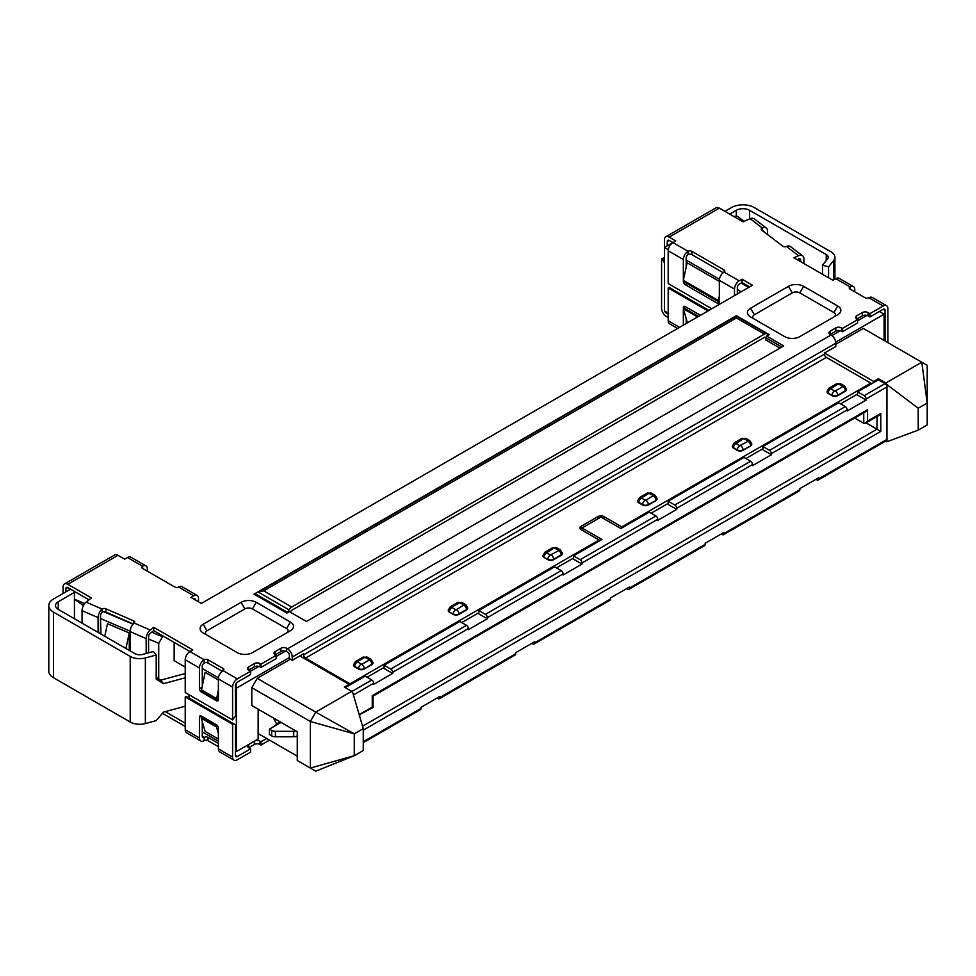 <?xml version="1.0" encoding="UTF-8"?>
<svg xmlns="http://www.w3.org/2000/svg" width="976" height="976" viewBox="0 0 976 976"><rect width="100%" height="100%" fill="white"/><g stroke="black" fill="none" stroke-linecap="round" stroke-linejoin="round"><path stroke-width="1.46" d="M815.924 479.326L816.875 479.875A2.684 1.549 -120 0 0 818.217 480.009A2.684 1.549 -120 0 0 818.766 478.777L818.766 477.691L799.832 488.622L799.832 489.72A2.684 1.549 -120 0 1 799.271 490.94L723.521 534.677A2.684 1.549 -120 0 0 724.07 533.457L799.832 489.72M818.217 480.009L886.403 440.64A2.684 1.549 -120 0 0 886.952 439.42L886.952 384.605L918.209 408.249L918.209 430.123L886.952 441.738L886.952 439.42L818.766 478.777M373.052 707.49L372.259 707.039L372.259 695.668L373.052 696.12L373.052 707.49L359.229 714.835M626.531 588.674L627.483 589.223A2.684 1.549 -120 0 0 628.812 589.358L704.574 545.621A2.684 1.549 -120 0 0 705.136 544.388L705.136 543.29L724.07 532.359L724.07 533.457M866.054 422.864L880.803 431.38L880.803 413.446L867.542 421.095L865.651 423.096L863.748 423.291L854.683 418.057M721.227 534.006L722.179 534.543A2.684 1.549 -120 0 0 723.521 534.677M531.835 643.343L532.774 643.892A2.684 1.549 -120 0 0 534.116 644.026A2.684 1.549 -120 0 0 534.677 642.806L534.677 641.708L515.731 652.639L515.731 653.737L439.969 697.474A2.684 1.549 -120 0 1 439.42 698.706A2.684 1.549 -120 0 1 438.078 698.572L437.138 698.023M439.42 698.706L515.182 654.957A2.684 1.549 -120 0 0 515.731 653.737M865.651 423.096L878.9 415.447L880.803 413.446M573.498 555.869L573.498 559.15L582.025 564.067L582.025 562.981A2.684 1.549 -120 0 0 580.122 559.699L655.884 515.962L649.26 512.132L620.846 528.528L600.96 517.048L582.025 527.992L601.911 539.472L573.498 555.869L580.122 559.699M83.387 605.571L74.432 599.057L74.432 618.747M100.955 634.058L100.504 618.406M75.567 599.715L84.631 603.571M103.859 611.769L133.017 624.189M151.744 632.155L162.553 636.767L158.722 643.343L148.596 639.036M130.162 631.179L100.955 618.747M297.265 760.511L297.265 731.756L251.808 705.514L251.808 687.69L257.2 678.344L315.724 712.126L351.714 691.35L352.848 692.972L363.267 728.645L354.276 733.83L315.724 712.126L310.331 721.471L354.276 733.83L354.276 755.705L315.724 771.174L297.265 760.511M351.714 691.35L344.333 687.092L349.066 684.359L349.066 685.445L345.272 687.629M363.267 728.645L363.267 750.507L354.276 755.705L310.331 768.063L310.331 721.471L251.808 687.69M223.114 668.499L223.114 670.683A2.684 1.549 180 0 0 223.894 669.597A2.684 1.549 180 0 0 223.114 668.499L207.961 659.752L207.961 663.033L222.247 671.281L207.961 663.033A2.684 1.549 0 0 0 204.179 663.033L204.179 659.752A6.698 3.867 120 0 0 199.433 667.95L199.433 688.727A2.684 1.549 -120 0 0 201.337 692.008L216.489 700.756L218.38 699.658L218.38 678.881L232.581 687.092L232.581 719.898L235.423 716.067L235.423 685.445A2.684 1.549 -60 0 1 237.314 682.163L250.576 674.514L250.576 671.232L237.314 678.881A6.698 3.867 120 0 0 232.581 687.092M258.152 709.174L258.152 739.027L236.375 751.605L236.375 688.178L235.423 687.629M218.453 677.844L202.276 668.499M289.396 657.568L236.375 688.178L236.375 683.005M189.027 698.023L189.027 694.741M202.276 731.915L218.38 741.211M235.423 751.056L236.375 751.605M218.38 739.027L205.119 731.378L201.337 718.251L201.337 717.153L216.489 725.9L217.258 725.461M218.38 698.572L216.489 699.658L201.337 690.91L205.119 672.33L218.38 679.979M202.276 716.616L201.337 717.153M216.489 725.9L216.489 726.998L201.337 718.251M216.489 726.998L218.38 733.562M218.38 689.825L216.489 699.658M201.337 689.825L216.489 698.572M363.267 742.663L420.485 709.637A2.684 1.549 -120 0 0 421.034 708.405L421.034 707.319L439.969 696.388L439.969 697.474M762.903 446.52L762.903 449.802L771.418 454.718L771.418 453.633A2.684 1.549 -120 0 0 769.527 450.351L762.903 446.52L838.652 402.783L845.289 406.614L769.527 450.351M676.722 509.399L668.194 504.47L668.194 501.2L743.956 457.451L750.581 461.282L674.831 505.019A2.684 1.549 -120 0 1 676.722 508.301L676.722 509.399L657.787 520.33L657.787 519.232A2.684 1.549 -120 0 0 655.884 515.962M676.722 508.301L752.484 464.564A2.684 1.549 -120 0 0 750.581 461.282M582.025 530.175L582.025 527.992M771.418 454.718L752.484 465.662L752.484 464.564M771.418 453.633L847.18 409.896L847.18 410.981L866.115 400.05L857.599 395.134L857.599 391.852L864.224 395.67A2.684 1.549 -120 0 1 866.115 398.952L886.952 386.923A2.684 1.549 -120 0 0 885.061 383.641L878.424 379.823L878.424 378.725L873.691 381.457L824.452 353.031L835.81 346.468L835.81 343.186A6.698 3.867 60 0 0 831.076 334.988L830.137 334.439L835.81 331.157A4.014 2.318 180 0 1 841.495 331.157L842.447 331.706L857.599 322.958L857.599 319.677L842.447 328.424L841.495 327.875A4.014 2.318 180 0 0 835.81 327.875L830.137 331.157A4.014 2.318 180 0 0 828.953 332.804A4.014 2.318 180 0 0 830.137 334.439L830.137 331.157M582.025 564.067L563.079 575.01L563.079 573.912A2.684 1.549 -120 0 0 561.188 570.631L554.563 566.8L478.801 610.549L478.801 613.819L487.329 618.747L468.382 629.679L468.382 628.581L392.62 672.33L392.62 673.416L373.686 684.359L373.686 683.261A2.684 1.549 -120 0 0 371.795 679.979L365.158 676.148L349.066 685.445M392.62 673.416L384.105 668.499L384.105 665.217L459.855 621.48L466.491 625.311A2.684 1.549 -120 0 1 468.382 628.581M599.069 541.107L599.069 540.009L581.074 529.626L582.025 529.077M573.498 558.052L556.454 567.898M478.801 612.733L461.758 622.566M384.105 667.401L367.061 677.246M651.151 513.23L668.194 503.384M745.847 458.549L762.903 448.704M840.556 403.881L857.599 394.036M628.812 589.358A2.684 1.549 -120 0 0 629.374 588.125L629.374 587.04L610.427 597.971L610.427 599.057L534.677 642.806M563.079 573.912L487.329 617.649L487.329 618.747M866.115 400.05L866.115 398.952M373.052 696.12L865.651 411.726L867.542 409.725L867.542 421.095M668.194 501.2L674.831 505.019M847.18 409.896A2.684 1.549 -120 0 0 845.289 406.614M835.81 344.284L863.284 328.424L921.808 362.218L885.818 382.995L878.424 378.725M885.818 382.995L886.952 384.605M918.209 408.249L927.2 403.051L921.808 362.218L927.2 365.329L927.2 424.926L918.209 430.123M884.11 340.453L884.11 314.211L835.737 342.137M884.11 314.211L879.376 311.478M866.908 315.394L857.599 320.775M840.385 330.705L831.942 335.573M285.456 651.09L276.147 656.47M258.933 666.401L250.576 671.232L248.685 670.134L248.685 666.852A4.014 2.318 0 0 0 247.501 668.499A4.014 2.318 0 0 0 248.685 670.134L254.358 666.852L254.358 663.582L248.685 666.852M884.89 441.506L886.952 441.738M74.432 599.057L74.432 592.505L75.384 591.956M744.2 221.296L737.331 216.343L733.537 216.343M162.553 636.767L163.456 636.242M738.466 217.001L744.041 221.357M672.915 242.597L672.061 243.183M718.385 300.547L718.385 301.633L683.346 281.405A2.684 1.549 -120 0 0 685.25 284.687L717.445 303.28A2.684 1.549 -120 0 0 718.775 303.414A2.684 1.549 -120 0 0 719.336 302.182L719.336 280.307A6.698 3.867 -60 0 1 724.07 272.109A2.684 1.549 0 0 0 724.851 271.023A2.684 1.549 0 0 0 724.07 269.925L691.874 251.332L691.874 254.614L723.204 272.707L691.874 254.614A2.684 1.549 0 0 0 688.08 254.614A2.684 1.549 -60 0 0 686.189 257.896L686.189 267.192L683.346 280.307L718.385 300.547L719.336 296.167M741.113 283.04L748.69 287.42M290.348 659.203L257.2 678.344M878.424 379.823L873.691 382.555L873.691 381.457M857.599 391.852L873.691 382.555M668.279 249.746L664.412 247.514L664.412 310.929L668.194 313.113M741.113 291.8L737.331 289.604M719.422 279.27L686.189 260.08M683.346 325.142L683.346 308.745L687.141 321.86L688.08 322.409M719.336 281.405L687.141 262.812L686.189 267.192M698.499 316.395L683.346 307.647L685.25 306.562L700.39 315.309M683.346 308.745L697.559 316.944M353.58 664.998A4.014 2.318 0 0 0 353.568 665.217A4.014 2.318 0 0 0 354.739 666.852L358.534 669.048A4.014 2.318 0 0 0 364.219 669.048L371.795 664.668A4.014 2.318 0 0 0 372.966 663.033A4.014 2.318 0 0 0 372.954 662.814M718.385 301.633L719.336 301.084M750.154 218.697L762.256 227.957A6.698 4.368 -52.6 0 1 766.331 228.103L754.216 218.844A6.698 4.368 -52.6 0 0 750.154 218.697L743.004 221.808L719.336 208.144A6.698 3.867 60 0 0 715.994 207.815L665.803 236.79A6.698 3.867 60 0 0 664.412 239.852L664.412 247.514L671.988 243.134M174.155 642.415L174.155 660.679L185.233 667.072M158.722 678.954L158.722 643.343M104.749 636.242L107.494 623.713L129.283 632.997L129.283 649.406L128.417 649.906M125.904 648.467L129.283 632.997M299.815 655.921L349.066 684.359M392.62 672.33A2.684 1.549 -120 0 0 390.729 669.048L384.105 665.217M487.329 617.649A2.684 1.549 -120 0 0 485.426 614.368L478.801 610.549M534.116 644.026L609.878 600.289A2.684 1.549 -120 0 0 610.427 599.057M833.65 279.929L833.65 260.568L828.575 266.838L828.575 277.77M822.5 274.268L822.5 265.191L827.575 258.933A6.698 3.867 0 0 0 828.209 257.298A6.698 3.867 0 0 0 826.245 254.565L826.245 260.58M828.575 266.838L822.5 265.191M729.658 214.098L736.282 210.279L736.282 216.343M826.245 254.565L749.544 210.279A9.37 5.417 0 0 0 736.282 210.279M833.65 260.568A13.396 7.735 0 0 0 834.907 257.298A13.396 7.735 0 0 0 830.991 251.832L754.277 207.546A16.067 9.284 0 0 0 731.549 207.546L724.924 211.365M185.233 706.221L163.48 712.102L156.209 720.63L145.363 723.558L145.363 657.946L156.209 655.018L153.366 651.517L142.52 654.445A6.698 3.867 180 0 1 134.944 653.676L58.243 609.39A9.37 5.417 180 0 1 55.498 605.571A9.37 5.417 180 0 1 58.243 601.741L58.243 609.39M145.363 723.558A13.396 7.735 180 0 1 130.211 722.02L53.509 677.734A16.067 9.284 180 0 1 48.8 671.183L48.8 605.571A16.067 9.284 180 0 1 53.509 599.008L70.553 589.162M75.286 591.895L58.243 601.741M145.363 657.946A13.396 7.735 180 0 1 130.211 656.409L53.509 612.123A16.067 9.284 180 0 1 48.8 605.571M156.209 655.018L156.209 679.076L163.48 683.676L160.65 680.174L185.233 673.525M185.233 677.795L163.48 683.676M258.152 733.562L297.265 756.144M273.5 718.043L277.001 724.753M293.715 736.782L293.715 731.317L275.427 731.317L275.427 736.782L293.715 736.782A5.356 3.099 0 0 0 296.826 736.209L297.509 735.965M293.715 731.317A5.356 3.099 0 0 0 295.996 731.024M275.427 736.782A5.356 3.099 180 0 1 271.645 735.88L269.425 734.599L269.425 729.133L281.064 722.411M275.427 731.317A5.356 3.099 180 0 1 271.645 730.414L269.425 729.133M280.124 721.862L276.049 724.216M160.65 680.174L156.209 677.368M185.233 723.167L165.237 711.626M218.38 743.407L207.961 737.392A2.684 1.549 0 0 0 204.179 737.392L202.276 736.294L202.276 721.532M207.961 737.392L207.961 740.674A2.684 1.549 0 0 0 204.179 740.674A6.698 3.867 -60 0 1 200.824 741.004L186.623 732.793A6.698 3.867 -60 0 1 185.233 729.731L185.233 696.925L232.581 724.265L233.532 723.716L235.423 724.814L235.423 755.436A2.684 1.549 120 0 0 235.985 756.656A2.684 1.549 120 0 0 237.314 756.522L250.576 748.873L248.685 747.775A4.014 2.318 0 0 1 247.501 746.14A4.014 2.318 0 0 1 248.685 744.493L248.685 747.775L254.358 744.493A4.014 2.318 0 0 1 260.043 744.493L260.995 745.042L269.51 740.125M266.68 738.478L260.995 741.76L260.043 741.211A4.014 2.318 0 0 0 254.358 741.211L248.685 744.493M667.255 312.576L666.303 313.113L668.194 314.211M664.412 257.347L661.569 258.994L661.569 308.196A6.698 3.867 -120 0 0 666.303 316.395L668.194 317.493M200.824 741.004A6.698 3.867 -60 0 1 199.433 737.929L199.433 717.153A2.684 1.549 60 0 1 199.995 715.933A2.684 1.549 60 0 1 201.337 716.067L216.489 724.814A2.684 1.549 -120 0 1 218.38 728.096L218.38 748.873A6.698 3.867 -60 0 0 219.771 751.935L233.972 760.133A6.698 3.867 -60 0 0 237.314 759.804L250.576 752.154L250.576 748.873M207.961 740.674L218.38 746.677M185.233 726.449L162.455 713.31M65.917 591.846L65.917 588.674A2.684 1.549 60 0 1 66.466 587.442A2.684 1.549 60 0 1 67.808 587.576L89.036 599.837M82.057 623.139L82.057 610.647A6.698 3.294 113.6 0 1 86.083 602.094L91.476 597.971L67.808 584.295L117.998 555.32L124.623 559.15L127.466 557.503L142.618 566.263L142.618 568.447A2.684 1.549 180 0 1 141.837 567.349A2.684 1.549 180 0 1 142.618 566.263A6.698 3.867 120 0 1 145.973 565.921A6.698 3.867 120 0 1 147.352 568.996L147.352 571.18M63.074 593.481L63.074 587.027A6.698 3.867 60 0 1 64.453 583.965A6.698 3.867 60 0 1 67.808 584.295M666.303 313.113A2.684 1.549 60 0 1 664.668 311.076M664.412 262.812L662.521 259.531L664.412 258.445M661.569 258.994L662.521 259.531M707.966 310.929L668.194 287.969L668.194 320.775A6.698 3.867 120 0 0 669.585 323.837L677.6 328.461M668.194 287.969L669.146 287.42L708.918 310.38M683.346 307.647A2.684 1.549 60 0 1 683.908 306.427A2.684 1.549 60 0 1 685.25 306.562M686.189 318.591L686.189 323.507M233.972 760.133A6.698 3.867 -60 0 1 232.581 757.071L232.581 724.265M260.995 741.76L260.995 745.042M233.532 723.716L186.184 696.376L185.233 696.925M202.276 736.294A2.684 1.549 120 0 0 202.837 737.514A2.684 1.549 120 0 0 204.179 737.392L204.179 740.674M581.074 526.345A4.014 2.318 0 0 0 579.903 527.992A4.014 2.318 0 0 0 581.074 529.626L581.074 526.345L598.117 516.499A4.014 2.318 180 0 1 603.802 516.499L621.797 526.894L621.797 527.992M870.848 384.19L870.848 383.104L826.343 357.399A2.684 1.549 60 0 1 824.452 354.117L824.452 353.031M621.797 526.894L870.848 383.104M301.047 655.213A6.698 3.867 -120 0 0 301.718 657.019M350.006 684.896L350.006 683.81L305.5 658.105A2.684 1.549 60 0 1 303.609 654.835L303.609 653.737L292.239 660.301L292.239 657.019L835.81 343.186M292.239 657.019A6.698 3.867 60 0 0 287.505 648.82L286.566 648.271A4.014 2.318 0 0 0 280.881 648.271L275.195 651.553A4.014 2.318 0 0 0 274.024 653.188A4.014 2.318 0 0 0 275.195 654.835L275.195 651.553M292.239 660.301L289.396 658.654L289.396 655.372A2.684 1.549 60 0 0 287.505 652.09L286.566 651.553A4.014 2.318 0 0 0 280.881 651.553L275.195 654.835L276.147 655.372L260.995 664.119L260.043 663.582A4.014 2.318 0 0 0 254.358 663.582M779.946 348.103L765.733 339.904L766.685 336.086L783.728 345.919L306.452 621.48L289.396 611.635L286.883 613.087A1.342 0.769 -60 0 0 287.554 612.379L289.006 609.866A5.356 3.099 -60 0 1 291.69 607.035L764.403 334.121A5.356 3.099 120 0 1 767.075 333.853L736.38 315.675L254.065 594.14L286.883 613.087M749.641 286.871L742.065 282.503L739.222 284.138A2.684 1.549 -60 0 0 737.331 287.42L737.331 293.983M665.803 236.79A6.698 3.867 60 0 1 669.146 237.119L675.77 240.95L672.928 242.585L669.146 240.401L667.255 241.499L667.255 245.867M800.71 261.69L800.71 260.25A2.684 1.745 -52.6 0 0 800.198 259.055A2.684 1.745 -52.6 0 0 798.575 259.006L797.148 259.628M885.061 341.002L885.061 310.38A2.684 1.549 120 0 0 884.5 309.16A2.684 1.549 120 0 0 883.17 309.294L869.909 316.944L868.018 315.846L868.018 312.564A4.014 2.318 180 0 0 862.333 312.564L856.647 315.846A4.014 2.318 180 0 0 855.476 317.493A4.014 2.318 180 0 0 856.647 319.128L862.333 315.846A4.014 2.318 180 0 1 868.018 315.846M276.147 655.372L276.147 658.654L260.995 667.401L260.043 666.852A4.014 2.318 0 0 0 254.358 666.852M153.744 627.348L192.809 649.906L189.966 651.553L153.744 630.63L153.744 627.348L150.219 630.045A6.698 3.294 113.6 0 0 146.18 638.597L146.18 653.456M148.596 652.81L148.596 636.755A2.684 1.318 113.6 0 1 150.219 633.326L153.744 630.63M133.2 623.969L105.872 612.062A2.684 1.549 180 0 0 102.114 612.367A2.684 1.318 113.6 0 0 100.504 615.783L100.504 633.79M290.348 612.184L291.019 611.025A1.342 0.769 120 0 1 291.69 610.317L764.403 337.403A1.342 0.769 -60 0 1 765.074 337.33L781.837 347.017M764.403 334.121L736.38 317.944L736.38 316.126L254.065 594.14M736.38 315.675L769.198 334.622A1.342 0.769 120 0 1 768.527 334.695L736.38 316.126L258.311 592.139L263.666 590.858L291.69 607.035M765.733 337.72L765.074 337.33L765.733 337.72M769.198 334.622L766.685 336.086M734.489 295.618L734.489 289.055A6.698 3.867 -60 0 1 739.222 280.856L742.065 279.221L752.484 285.236L201.337 603.436L190.918 597.422L193.76 595.787A6.698 3.867 120 0 1 197.103 595.445A6.698 3.867 120 0 1 198.494 598.52L198.494 601.789M197.103 595.445L181.951 586.698A6.698 3.867 120 0 0 178.608 587.027A2.684 1.549 180 0 1 174.814 587.027L142.618 568.447M86.083 602.094L102.114 609.085A2.684 1.549 180 0 1 105.872 608.78L133.663 620.895A2.684 1.549 180 0 1 133.944 621.029A2.684 1.549 180 0 1 134.725 622.127A2.684 1.549 180 0 1 134.188 623.054A6.698 3.294 113.6 0 0 130.15 631.606L130.15 650.907M207.961 659.752A2.684 1.549 0 0 0 204.179 659.752L189.966 651.553A6.698 3.867 120 0 0 185.233 659.752L185.233 692.557L232.581 719.898M856.647 315.846L856.647 319.128L857.599 319.677M762.256 230.519L762.256 227.957A2.684 1.549 0 0 0 761.195 229.189A2.684 1.549 0 0 0 761.731 230.116L782.715 246.159A2.684 1.549 0 0 0 782.959 246.318A2.684 1.549 0 0 0 786.473 246.464L798.575 255.724L793.903 257.762L832.979 280.307L835.81 278.672L850.023 286.871A2.684 1.549 180 0 0 849.23 287.969A2.684 1.549 180 0 0 850.023 289.055L865.175 297.802A2.684 1.549 0 0 0 868.957 297.802L883.17 306.013L869.909 313.662L868.018 312.564M691.874 251.332A2.684 1.549 0 0 0 688.08 251.332L688.08 254.614M837.713 314.76L799.832 336.622A10.712 6.185 180 0 1 784.68 336.622L750.581 316.944A10.712 6.185 180 0 1 750.581 308.196L788.462 286.322A10.712 6.185 180 0 1 803.614 286.322L837.713 306.013A10.712 6.185 180 0 1 837.713 314.76L837.713 314.76M237.314 652.639A10.712 6.185 0 0 0 252.467 652.639L290.348 630.777A10.712 6.185 0 0 0 290.348 622.029L256.261 602.338A10.712 6.185 0 0 0 241.109 602.338L203.228 624.213A10.712 6.185 0 0 0 203.228 632.96L237.314 652.639M754.35 319.115A5.356 3.099 180 0 1 754.375 314.76L792.256 292.885A5.356 3.099 180 0 1 799.832 292.885L833.919 312.564A5.356 3.099 180 0 1 833.943 316.932M206.997 635.132A5.356 3.099 0 0 1 207.01 630.777L244.891 608.902A5.356 3.099 0 0 1 252.467 608.902L286.566 628.581L290.348 622.029M286.578 632.948A5.356 3.099 0 0 0 286.566 628.581M766.331 228.103A6.698 4.368 -52.6 0 1 767.6 231.092L767.6 234.606M762.951 231.044A2.684 1.745 -52.6 0 1 763.891 231.288A2.684 1.745 -52.6 0 1 764.367 232.129M798.575 255.724A6.698 4.368 -52.6 0 1 802.638 255.871A6.698 4.368 -52.6 0 1 803.919 258.86L803.919 263.532M786.473 246.464A6.698 4.368 -52.6 0 1 790.536 246.611L802.638 255.871M835.81 278.672A6.698 3.867 -60 0 1 839.165 278.343L853.366 286.541A6.698 3.867 -60 0 1 854.756 289.604L854.756 291.8M886.952 342.1L887.904 341.551L887.904 308.745A6.698 3.867 -60 0 0 886.513 305.683A6.698 3.867 -60 0 0 883.17 306.013M850.023 289.055L850.023 286.871A6.698 3.867 -60 0 1 853.366 286.541M868.957 297.802A6.698 3.867 -60 0 1 872.312 297.473L886.513 305.683M842.447 331.706L842.447 328.424M869.909 313.662L869.909 316.944M667.255 241.499A2.684 1.549 60 0 1 667.804 240.267A2.684 1.549 60 0 1 669.146 240.401M711.76 308.745L668.194 283.589L668.194 250.783A6.698 3.867 -60 0 1 672.928 242.585L688.08 251.332A6.698 3.867 -60 0 0 683.346 259.531L683.346 280.307M742.065 282.503L742.065 279.221M195.651 600.155A2.684 1.549 120 0 0 195.09 598.935A2.684 1.549 120 0 0 193.76 599.057M145.973 565.921L130.821 557.174A6.698 3.867 120 0 0 127.466 557.503M102.114 612.367L102.114 609.085A6.698 3.294 113.6 0 0 98.088 617.637L98.088 632.399M218.38 699.658A2.684 1.549 60 0 1 217.819 700.89A2.684 1.549 60 0 1 216.489 700.756M204.179 663.033A2.684 1.549 -60 0 0 202.276 666.315L202.276 685.445M237.314 678.881L223.114 670.683A6.698 3.867 120 0 0 218.38 678.881M260.995 667.401L260.995 664.119M64.453 583.965L114.643 554.99A6.698 3.867 60 0 1 117.998 555.32M599.069 540.009L350.006 683.81M657.043 498.785A4.014 2.318 180 0 1 657.068 499.004A4.014 2.318 180 0 1 655.884 500.651L648.308 504.58A4.014 2.318 180 0 1 642.635 504.58L638.841 502.396A4.014 2.318 180 0 1 637.67 500.761L637.67 501.2A4.014 2.318 180 0 1 637.682 500.981M637.67 501.2A4.014 2.318 180 0 0 638.841 502.835L642.635 505.019A4.014 2.318 180 0 0 648.308 505.019L655.884 500.651M751.74 444.117A4.014 2.318 180 0 1 751.764 444.336A4.014 2.318 180 0 1 750.581 445.971L743.004 449.912A4.014 2.318 180 0 1 737.331 449.912L733.537 447.728A4.014 2.318 180 0 1 732.366 446.081L732.366 446.52A4.014 2.318 180 0 1 732.378 446.3M732.366 446.52A4.014 2.318 180 0 0 733.537 448.167L737.331 450.351A4.014 2.318 180 0 0 743.004 450.351L750.581 445.971M846.448 389.436A4.014 2.318 180 0 1 846.46 389.656A4.014 2.318 180 0 1 845.289 391.303L837.713 395.67A4.014 2.318 180 0 1 832.028 395.67L828.234 393.487A4.014 2.318 180 0 1 827.062 391.852A4.014 2.318 180 0 1 827.075 391.632M561.188 555.32L553.612 559.699A4.014 2.318 0 0 1 547.926 559.699L544.144 557.516L547.926 559.26A4.014 2.318 0 0 0 553.612 559.26L561.188 554.88A4.014 2.318 0 0 0 562.371 553.246L560.468 550.013A3.477 2.013 -60 0 0 558.723 550.183L558.723 550.623A3.477 2.013 60 0 1 561.188 554.88L561.188 555.32A4.014 2.318 0 0 0 562.371 553.685A4.014 2.318 0 0 0 562.347 553.465M542.985 555.649A4.014 2.318 0 0 0 542.961 555.869A4.014 2.318 0 0 0 544.144 557.516M467.65 608.133A4.014 2.318 0 0 1 467.663 608.353A4.014 2.318 0 0 1 466.491 610L458.915 614.368A4.014 2.318 0 0 1 453.23 614.368L449.448 612.184L453.23 613.928A4.014 2.318 0 0 0 458.915 613.928L466.491 609.561A4.014 2.318 0 0 0 467.663 607.914L465.772 604.681A3.477 2.013 -60 0 0 464.027 604.852L459.476 602.668A3.477 2.013 -120 0 0 457.744 602.497L461.977 602.497L465.772 604.681M448.289 610.329A4.014 2.318 0 0 0 448.265 610.549A4.014 2.318 0 0 0 449.448 612.184M359.168 714.603L372.259 707.039M877.009 416.532L877.009 429.196L362.56 726.205M363.267 730.17L880.803 431.38M657.787 519.232L582.025 562.981M373.686 683.261L353.434 694.949M421.034 708.405L363.267 741.76M629.374 588.125L705.136 544.388M372.259 695.668L867.542 409.725M863.748 412.824L863.748 423.291M885.061 383.641L864.224 395.67M371.795 664.668L371.795 664.229A4.014 2.318 0 0 0 372.966 662.594L371.075 659.361A3.477 2.013 -60 0 0 369.331 659.532L369.331 659.971A3.477 2.013 60 0 1 371.795 664.229L364.219 669.048M351.824 691.508L371.795 679.979M390.729 669.048L466.491 625.311M485.426 614.368L561.188 570.631M749.544 210.279L749.544 218.966M53.509 612.123L53.509 677.734M130.211 656.409L130.211 722.02M271.645 730.414L271.645 735.88M237.314 756.522L235.423 755.436M358.534 669.048L358.534 668.609A4.014 2.318 0 0 0 364.219 668.609A3.477 2.013 60 0 0 361.754 664.339L369.331 659.971M361.754 664.339L357.204 661.716L364.78 657.348L369.331 659.532M668.194 320.775L679.564 327.338M185.233 729.731L199.433 737.929M218.38 748.873L232.581 757.071M260.043 741.211L260.043 744.493M254.358 741.211L254.358 744.493M201.337 716.067L199.433 717.153M603.802 518.695L603.802 516.499M598.117 518.695L598.117 516.499M286.566 651.553L286.566 648.271M280.881 651.553L280.881 648.271M255.407 593.823L287.554 612.379M736.38 317.944L263.666 590.858M258.311 592.139L289.006 609.866M178.608 587.027L193.76 595.787M134.188 623.054L150.219 630.045M287.505 648.82L831.076 334.988M719.336 208.144L669.146 237.119M724.07 269.925L724.07 272.109L739.222 280.856M833.919 312.564L837.713 306.013M799.832 292.885L803.614 286.322M750.581 308.196L754.375 314.76M792.256 292.885L788.462 286.322M207.01 630.777L203.228 624.213M241.109 602.338L244.891 608.902M252.467 608.902L256.261 602.338M719.336 280.307L734.489 289.055M885.061 310.38L883.17 309.294M835.81 331.157L835.81 327.875M841.495 331.157L841.495 327.875M862.333 315.846L862.333 312.564M798.917 258.884L800.71 260.25M668.194 250.783L683.346 259.531M717.445 303.28L719.336 302.182M685.25 284.687L687.141 283.589M65.917 588.674L67.808 587.576M82.057 610.647L98.088 617.637M185.233 659.752L199.433 667.95M260.043 666.852L260.043 663.582M201.873 687.324L199.433 688.727M202.276 691.459L201.337 692.008M130.15 631.606L146.18 638.597M105.872 608.78L105.872 612.062M133.663 620.895L133.663 623.505M305.5 658.105L826.343 357.399M303.609 654.835L824.452 354.117M641.305 498.138L648.881 493.319L653.42 495.515L645.844 500.322L641.305 498.138A3.477 2.013 120 0 0 638.841 502.396L638.841 502.835M645.087 500.322A3.477 2.013 120 0 0 642.635 504.58L642.635 505.019M653.42 495.515A3.477 2.013 -60 0 1 655.164 495.332L657.068 498.565A4.014 2.318 180 0 1 655.884 500.212A3.477 2.013 60 0 0 653.42 495.942M649.638 493.319A3.477 2.013 -60 0 1 651.382 493.148L655.164 495.332M641.305 497.699A3.477 2.013 -120 0 0 639.561 497.528L637.67 500.761M648.881 493.319A3.477 2.013 -120 0 0 647.137 493.148L639.561 497.528M645.844 500.322A3.477 2.013 60 0 1 648.308 504.58L648.308 505.019M733.537 448.167L733.537 447.728A3.477 2.013 120 0 1 736.002 443.458L743.578 438.651L748.128 440.835A3.477 2.013 -60 0 1 749.861 440.664L751.764 443.897A4.014 2.318 180 0 1 750.581 445.532A3.477 2.013 60 0 0 748.128 441.274L739.796 445.642A3.477 2.013 120 0 0 737.331 449.912L737.331 450.351M744.334 438.651A3.477 2.013 -60 0 1 746.079 438.48L749.861 440.664M736.002 443.019A3.477 2.013 -120 0 0 734.257 442.848L732.366 446.081M736.002 443.458L739.796 445.642M743.004 450.351L743.004 449.912A3.477 2.013 60 0 0 740.552 445.642M743.578 438.651A3.477 2.013 -120 0 0 741.833 438.48L746.079 438.48M828.234 393.487L828.234 393.047A3.477 2.013 120 0 1 830.698 388.79L838.274 383.971L842.825 386.167A3.477 2.013 -60 0 1 844.569 385.984L846.46 389.229A4.014 2.318 180 0 1 845.289 390.864L837.713 395.231A4.014 2.318 180 0 1 832.028 395.231L828.234 393.047A4.014 2.318 180 0 1 827.062 391.413L827.062 391.852M839.031 383.971A3.477 2.013 -60 0 1 840.775 383.8L844.569 385.984M842.825 386.167L842.825 386.594A3.477 2.013 60 0 1 845.289 390.864L845.289 391.303M830.698 388.35A3.477 2.013 -120 0 0 828.966 388.18L827.062 391.413M830.698 388.79L834.492 390.973A3.477 2.013 120 0 0 832.028 395.231L832.028 395.67M837.713 395.67L837.713 395.231A3.477 2.013 60 0 0 835.249 390.973L834.492 390.973M842.825 386.594L835.249 390.973M838.274 383.971A3.477 2.013 -120 0 0 836.542 383.8L840.775 383.8M547.926 559.699L547.926 559.26A3.477 2.013 120 0 1 550.391 554.99L558.723 550.623M542.961 555.869L542.961 555.429A4.014 2.318 0 0 0 544.144 557.076A3.477 2.013 120 0 1 546.609 552.806L550.391 554.99M553.612 559.699L553.612 559.26A3.477 2.013 60 0 0 551.147 554.99M546.609 552.806L554.185 548L558.723 550.183M554.185 548A3.477 2.013 -120 0 0 552.44 547.829L556.674 547.829L560.468 550.013M554.941 548A3.477 2.013 -60 0 1 556.674 547.829M546.609 552.367A3.477 2.013 -120 0 0 544.864 552.196L552.44 547.829M460.245 602.668A3.477 2.013 -60 0 1 461.977 602.497M453.23 614.368L453.23 613.928A3.477 2.013 120 0 1 455.694 609.671L456.451 609.671A3.477 2.013 60 0 1 458.915 613.928L458.915 614.368M448.265 610.549L448.265 610.11A4.014 2.318 0 0 0 449.448 611.745A3.477 2.013 120 0 1 451.9 607.487L455.694 609.671M448.265 610.11L450.168 606.877A3.477 2.013 -120 0 1 451.9 607.048L451.9 607.487M451.9 607.048L459.476 602.668M456.451 609.671L464.027 604.852M464.027 605.291A3.477 2.013 60 0 1 466.491 609.561L466.491 610M353.568 665.217L353.568 664.778A4.014 2.318 0 0 0 354.739 666.425L358.534 668.609A3.477 2.013 120 0 1 360.998 664.339M357.204 662.155A3.477 2.013 120 0 0 354.739 666.425L354.739 666.852M357.204 661.716A3.477 2.013 -120 0 0 355.471 661.545L363.048 657.177L367.281 657.177L371.075 659.361M364.78 657.348A3.477 2.013 -120 0 0 363.048 657.177M365.536 657.348A3.477 2.013 -60 0 1 367.281 657.177M359.79 715.152L359.79 716.738M834.907 257.298L834.907 279.197M647.137 493.148L651.382 493.148M741.833 438.48L734.257 442.848M836.542 383.8L828.966 388.18M542.961 555.429L544.864 552.196M450.168 606.877L457.744 602.497M353.568 664.778L355.471 661.545"/></g></svg>
